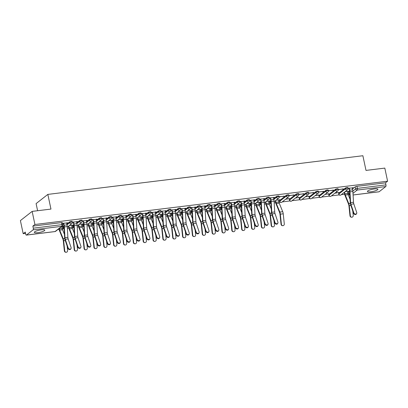<?xml version="1.0" encoding="UTF-8"?>
<svg xmlns="http://www.w3.org/2000/svg" width="408" height="408" viewBox="0 0 408 408"><rect width="100%" height="100%" fill="white"/><g stroke="black" fill="none" stroke-linecap="round" stroke-linejoin="round"><path stroke-width="0.61" d="M72.175 221.483A1.377 0.286 168 0 0 71.298 221.401A1.377 0.286 168 0 0 69.569 221.927L69.722 222.651A1.377 0.286 -12 0 1 71.456 222.125A1.377 0.286 -12 0 1 72.328 222.207L72.175 221.483M82.023 220.274A1.377 0.286 168 0 0 81.151 220.192A1.377 0.286 168 0 0 79.417 220.718L79.57 221.442A1.377 0.286 -12 0 1 81.304 220.917A1.377 0.286 -12 0 1 82.176 220.998L82.023 220.274M91.871 219.065A1.377 0.286 168 0 0 90.999 218.984A1.377 0.286 168 0 0 89.265 219.509L89.418 220.233A1.377 0.286 -12 0 1 91.152 219.708A1.377 0.286 -12 0 1 92.029 219.79L91.871 219.065M101.725 217.857A1.377 0.286 168 0 0 100.847 217.775A1.377 0.286 168 0 0 99.113 218.3L99.266 219.025A1.377 0.286 -12 0 1 101 218.499A1.377 0.286 -12 0 1 101.878 218.581L101.725 217.857M111.573 216.648A1.377 0.286 168 0 0 110.696 216.566A1.377 0.286 168 0 0 108.962 217.092L109.12 217.816A1.377 0.286 -12 0 1 110.849 217.291A1.377 0.286 -12 0 1 111.726 217.372L111.573 216.648M121.421 215.439A1.377 0.286 168 0 0 120.544 215.358A1.377 0.286 168 0 0 118.815 215.883L118.968 216.607A1.377 0.286 -12 0 1 120.697 216.082A1.377 0.286 -12 0 1 121.574 216.164L121.421 215.439M131.269 214.231A1.377 0.286 168 0 0 130.392 214.149A1.377 0.286 168 0 0 128.663 214.674L128.816 215.399A1.377 0.286 -12 0 1 130.55 214.873A1.377 0.286 -12 0 1 131.422 214.955L131.269 214.231M141.117 213.022A1.377 0.286 168 0 0 140.245 212.94A1.377 0.286 168 0 0 138.511 213.46L138.664 214.185A1.377 0.286 -12 0 1 140.398 213.665A1.377 0.286 -12 0 1 141.275 213.746L141.117 213.022M150.97 211.813A1.377 0.286 168 0 0 150.093 211.732A1.377 0.286 168 0 0 148.359 212.252L148.512 212.976A1.377 0.286 -12 0 1 150.246 212.456A1.377 0.286 -12 0 1 151.123 212.537L150.97 211.813M160.818 210.605A1.377 0.286 168 0 0 159.941 210.523A1.377 0.286 168 0 0 158.207 211.043L158.36 211.767A1.377 0.286 -12 0 1 160.094 211.247A1.377 0.286 -12 0 1 160.971 211.329L160.818 210.605M170.666 209.396A1.377 0.286 168 0 0 169.789 209.314A1.377 0.286 168 0 0 168.055 209.834L168.213 210.559A1.377 0.286 -12 0 1 169.942 210.038A1.377 0.286 -12 0 1 170.819 210.12L170.666 209.396M180.514 208.187A1.377 0.286 168 0 0 179.637 208.106A1.377 0.286 168 0 0 177.908 208.626L178.061 209.35A1.377 0.286 -12 0 1 179.79 208.83A1.377 0.286 -12 0 1 180.667 208.911L180.514 208.187M190.363 206.978A1.377 0.286 168 0 0 189.485 206.897A1.377 0.286 168 0 0 187.756 207.417L187.91 208.141A1.377 0.286 -12 0 1 189.644 207.621A1.377 0.286 -12 0 1 190.516 207.703L190.363 206.978M200.211 205.77A1.377 0.286 168 0 0 199.339 205.688A1.377 0.286 168 0 0 197.605 206.208L197.758 206.933A1.377 0.286 -12 0 1 199.492 206.412A1.377 0.286 -12 0 1 200.369 206.494L200.211 205.77M210.064 204.561A1.377 0.286 168 0 0 209.187 204.474A1.377 0.286 168 0 0 207.453 205L207.606 205.724A1.377 0.286 -12 0 1 209.34 205.199A1.377 0.286 -12 0 1 210.217 205.285L210.064 204.561M219.912 203.347A1.377 0.286 168 0 0 219.035 203.266A1.377 0.286 168 0 0 217.301 203.791L217.459 204.515A1.377 0.286 -12 0 1 219.188 203.99A1.377 0.286 -12 0 1 220.065 204.071L219.912 203.347M229.76 202.139A1.377 0.286 168 0 0 228.883 202.057A1.377 0.286 168 0 0 227.154 202.582L227.307 203.306A1.377 0.286 -12 0 1 229.036 202.781A1.377 0.286 -12 0 1 229.913 202.863L229.76 202.139M239.608 200.93A1.377 0.286 168 0 0 238.731 200.848A1.377 0.286 168 0 0 237.002 201.374L237.155 202.098A1.377 0.286 -12 0 1 238.889 201.572A1.377 0.286 -12 0 1 239.761 201.654L239.608 200.93M249.456 199.721A1.377 0.286 168 0 0 248.584 199.639A1.377 0.286 168 0 0 246.85 200.165L247.003 200.889A1.377 0.286 -12 0 1 248.737 200.364A1.377 0.286 -12 0 1 249.614 200.445L249.456 199.721M259.31 198.512A1.377 0.286 168 0 0 258.432 198.431A1.377 0.286 168 0 0 256.698 198.956L256.851 199.68A1.377 0.286 -12 0 1 258.585 199.155A1.377 0.286 -12 0 1 259.462 199.237L259.31 198.512M269.158 197.304A1.377 0.286 168 0 0 268.28 197.222A1.377 0.286 168 0 0 266.546 197.747L266.699 198.472A1.377 0.286 -12 0 1 268.433 197.946A1.377 0.286 -12 0 1 269.311 198.028L269.158 197.304M279.006 196.095A1.377 0.286 168 0 0 278.129 196.013A1.377 0.286 168 0 0 276.395 196.539L276.553 197.263A1.377 0.286 -12 0 1 278.281 196.738A1.377 0.286 -12 0 1 279.159 196.819L279.006 196.095M288.854 194.886A1.377 0.286 168 0 0 287.977 194.805A1.377 0.286 168 0 0 286.248 195.33L286.401 196.054A1.377 0.286 -12 0 1 288.13 195.529A1.377 0.286 -12 0 1 289.007 195.611L288.854 194.886M298.702 193.678A1.377 0.286 168 0 0 297.825 193.596A1.377 0.286 168 0 0 296.096 194.116L296.249 194.84A1.377 0.286 -12 0 1 297.983 194.32A1.377 0.286 -12 0 1 298.855 194.402L298.702 193.678M308.55 192.469A1.377 0.286 168 0 0 307.678 192.387A1.377 0.286 168 0 0 305.944 192.907L306.097 193.632A1.377 0.286 -12 0 1 307.831 193.111A1.377 0.286 -12 0 1 308.708 193.193L308.55 192.469M318.403 191.26A1.377 0.286 168 0 0 317.526 191.179A1.377 0.286 168 0 0 315.792 191.699L315.945 192.423A1.377 0.286 -12 0 1 317.679 191.903A1.377 0.286 -12 0 1 318.556 191.984L318.403 191.26M328.251 190.052A1.377 0.286 168 0 0 327.374 189.97A1.377 0.286 168 0 0 325.64 190.49L325.793 191.214A1.377 0.286 -12 0 1 327.527 190.694A1.377 0.286 -12 0 1 328.404 190.776L328.251 190.052M338.099 188.843A1.377 0.286 168 0 0 337.222 188.761A1.377 0.286 168 0 0 335.488 189.281L335.646 190.006A1.377 0.286 -12 0 1 337.375 189.485A1.377 0.286 -12 0 1 338.252 189.567L338.099 188.843M347.947 187.634A1.377 0.286 168 0 0 347.07 187.553A1.377 0.286 168 0 0 345.341 188.073L345.494 188.797A1.377 0.286 -12 0 1 347.228 188.277A1.377 0.286 -12 0 1 348.101 188.358L347.947 187.634M370.821 191.796A5.365 1.112 168 0 0 377.905 189.246A5.365 1.112 168 0 0 374.488 188.924A5.365 1.112 168 0 0 367.404 191.474A5.365 1.112 168 0 0 370.821 191.796M37.725 232.688A5.365 1.112 168 0 0 44.803 230.132A5.365 1.112 168 0 0 41.387 229.816A5.365 1.112 168 0 0 34.308 232.366A5.365 1.112 168 0 0 37.725 232.688M32.145 211.39L50.959 209.085L47.838 194.402L362.88 155.729L366.002 170.411L384.815 168.101L387.6 181.203L34.93 224.497L32.145 211.39L20.4 220.59L23.185 233.692L25.546 233.401M58.038 229.413L59.027 229.296M62.286 228.893L63.444 228.75M67.356 228.271L68.876 228.082M72.134 227.684L73.297 227.542M77.204 227.062L78.724 226.874M81.983 226.476L83.145 226.333M87.057 225.854L88.572 225.665M91.831 225.267L92.993 225.124M96.905 224.645L98.425 224.456M101.679 224.058L102.842 223.916M106.753 223.436L108.273 223.247M111.527 222.85L112.69 222.707M116.601 222.227L118.121 222.039M121.38 221.641L122.543 221.498M126.449 221.019L127.969 220.83M131.228 220.432L132.391 220.289M136.298 219.81L137.817 219.621M141.076 219.224L142.239 219.081M146.151 218.601L147.671 218.413M150.924 218.015L152.087 217.872M155.999 217.388L157.519 217.204M160.772 216.806L161.935 216.663M165.847 216.179L167.367 215.995M170.626 215.592L171.783 215.45M175.695 214.97L177.215 214.786M180.474 214.384L181.636 214.241M185.543 213.761L187.063 213.578M190.322 213.175L191.485 213.032M195.396 212.553L196.911 212.369M200.17 211.966L201.333 211.823M205.244 211.344L206.764 211.16M210.018 210.757L211.181 210.615M215.093 210.135L216.612 209.952M219.866 209.549L221.029 209.406M224.941 208.927L226.46 208.738M229.719 208.34L230.882 208.197M234.789 207.718L236.309 207.529M239.567 207.131L240.73 206.989M244.637 206.509L246.157 206.321M249.416 205.923L250.578 205.78M254.49 205.3L256.01 205.112M259.264 204.714L260.426 204.571M264.338 204.092L265.858 203.903M269.112 203.505L270.275 203.363M274.186 202.883L275.706 202.694M278.965 202.297L280.123 202.154M282.239 201.894L289.976 200.945M292.087 200.685L299.824 199.736M301.935 199.476L309.672 198.528M311.783 198.268L319.52 197.319M321.632 197.059L329.368 196.105M331.485 195.85L339.221 194.897M341.333 194.641L344.648 194.234M347.907 193.831L348.784 193.724M37.607 210.722L36.093 203.597L47.838 194.402M23.185 233.692L25.265 232.065L25.699 234.105A1.377 0.525 -97 0 0 26.336 235.105A1.377 0.525 -97 0 0 26.449 235.054L33.094 229.847A1.377 0.525 -97 0 0 33.283 228.164L61.883 224.655A1.377 0.286 -12 0 1 62.761 224.737L62.327 222.691A1.377 0.286 -12 0 0 61.45 222.61L61.883 224.655A1.377 0.525 -97 0 1 61.695 226.338L33.094 229.847M34.93 224.497L32.849 226.124L33.283 228.164M348.539 192.071L348.978 194.111A1.377 0.286 -12 0 0 348.891 194.244L348.457 192.204A1.377 0.286 -12 0 1 348.539 192.071L349.58 191.255M352.476 188.986L355.19 186.864L355.623 188.904A1.377 0.286 -12 0 1 357.357 188.384L385.953 184.87A1.377 0.525 83 0 1 385.764 186.558L379.119 191.765A1.377 0.525 83 0 1 379.007 191.811A1.377 0.525 83 0 1 378.884 191.791M385.953 184.87L385.519 182.83L387.6 181.203M334.83 193.229L338.62 192.53M338.671 192.755L339.022 192.479L335.182 192.948M338.273 189.7L343.322 188.848M343.368 189.077L338.232 189.475M324.982 194.438L328.772 193.739M328.822 193.963L325.334 194.162M328.425 190.908L333.469 190.057M333.52 190.286L328.384 190.684M315.134 195.646L318.923 194.947M318.974 195.172L315.486 195.371M318.577 192.117L323.62 191.265M323.671 191.495L318.536 191.893M305.281 196.855L309.075 196.156M309.121 196.381L305.633 196.579M308.728 193.326L313.772 192.474M313.823 192.704L308.688 193.101M295.433 198.064L299.227 197.365M299.273 197.589L295.785 197.788M298.88 194.534L303.924 193.683M303.97 193.912L298.84 194.31M285.585 199.272L289.379 198.574M289.425 198.798L285.937 198.997M289.032 195.748L294.076 194.891M294.122 195.121L288.986 195.519M278.496 200.139L279.526 199.782M279.577 200.012L279.929 199.731L276.089 200.206M279.179 196.957L284.228 196.105M284.274 196.33L279.138 196.727M268.648 201.353L269.678 200.991M269.729 201.221L270.081 200.94L266.24 201.414M273.472 197.656L274.375 197.314M274.426 197.538L269.29 197.936M258.8 202.562L259.83 202.2M259.876 202.429L260.233 202.154L256.392 202.623M263.624 198.864L264.527 198.523M264.578 198.747L259.442 199.145M248.951 203.77L249.982 203.408M250.028 203.638L250.379 203.363L246.539 203.832M253.776 200.073L254.679 199.731M254.725 199.956L249.594 200.354M239.103 204.979L240.134 204.617M240.179 204.847L240.531 204.571L236.691 205.04M243.928 201.282L244.831 200.94M244.876 201.164L239.746 201.562M229.255 206.188L230.285 205.826M230.331 206.055L230.683 205.78L226.843 206.249M234.075 202.49L234.983 202.149M235.028 202.373L229.893 202.771M219.402 207.397L220.432 207.035M220.483 207.264L220.835 206.989L216.995 207.458M224.227 203.699L225.129 203.357M225.18 203.582L220.045 203.98M209.554 208.605L210.584 208.243M210.635 208.473L210.987 208.197L207.147 208.666M214.379 204.908L215.281 204.566M215.332 204.791L210.196 205.188M199.706 209.814L200.736 209.457M200.782 209.681L201.134 209.406L197.299 209.875M204.53 206.117L205.433 205.775M205.484 206.004L200.348 206.397M189.858 211.023L190.888 210.666M190.934 210.89L191.286 210.615L187.445 211.084M194.682 207.33L195.585 206.984M195.631 207.213L190.5 207.611M180.01 212.231L181.04 211.874M181.086 212.099L181.438 211.823L177.597 212.293M184.834 208.539L185.737 208.192M185.783 208.422L180.647 208.82M170.156 213.44L171.187 213.083M171.238 213.308L167.749 213.506M174.981 209.748L175.889 209.401M175.935 209.63L170.799 210.028M160.308 214.649L161.339 214.292M161.389 214.516L157.901 214.715M165.133 210.956L166.036 210.61M166.087 210.839L160.951 211.237M150.46 215.858L151.49 215.501M151.541 215.725L148.053 215.924M155.285 212.165L156.188 211.818M156.239 212.048L151.103 212.446M140.612 217.066L141.642 216.709M141.688 216.934L138.2 217.132M145.437 213.374L146.339 213.027M146.385 213.256L141.255 213.654M130.764 218.275L131.794 217.918M131.84 218.142L128.352 218.341M135.589 214.583L136.491 214.236M136.537 214.465L131.407 214.863M120.916 219.484L121.946 219.127M121.992 219.356L122.344 219.076L118.504 219.55M125.735 215.791L126.643 215.45M126.689 215.674L121.553 216.072M111.063 220.697L112.093 220.335M112.144 220.565L112.496 220.284L108.656 220.759M115.887 217L116.79 216.658M116.841 216.883L111.705 217.28M101.215 221.906L102.245 221.544M102.296 221.774L102.648 221.498L98.807 221.967M106.039 218.209L106.942 217.867M106.993 218.091L101.857 218.489M91.367 223.115L92.397 222.753M92.443 222.982L92.8 222.707L88.959 223.176M96.191 219.417L97.094 219.076M97.145 219.3L92.009 219.698M81.518 224.324L82.549 223.961M82.594 224.191L82.946 223.916L79.106 224.385M86.343 220.626L87.246 220.284M87.292 220.509L82.161 220.906M71.67 225.532L72.701 225.17M72.746 225.4L73.098 225.124L69.258 225.593M76.495 221.835L77.398 221.493M77.444 221.717L72.308 222.115M61.817 226.741L62.847 226.379M62.898 226.608L63.25 226.333L61.736 226.516M66.642 223.043L67.549 222.702M67.595 222.926L62.46 223.324M62.919 227.134L63.072 227.858A1.377 0.286 -12 0 0 62.99 227.985L62.837 227.261A1.377 0.286 168 0 1 62.919 227.134L63.959 226.318M66.856 224.048L69.569 221.927M72.767 225.925L72.925 226.649A1.377 0.286 -12 0 0 72.838 226.777L72.685 226.052A1.377 0.286 168 0 1 72.767 225.925L73.807 225.109M76.704 222.839L79.417 220.718M82.62 224.716L82.773 225.44A1.377 0.286 -12 0 0 82.686 225.568L82.533 224.844A1.377 0.286 168 0 1 82.62 224.716L83.66 223.9M86.557 221.631L89.265 219.509M92.468 223.507L92.621 224.232A1.377 0.286 -12 0 0 92.539 224.359L92.381 223.635A1.377 0.286 168 0 1 92.468 223.507L93.508 222.691M96.405 220.422L99.113 218.3M102.316 222.299L102.469 223.023A1.377 0.286 -12 0 0 102.388 223.151L102.235 222.426A1.377 0.286 168 0 1 102.316 222.299L103.357 221.483M106.253 219.213L108.962 217.092M112.164 221.085L112.317 221.809A1.377 0.286 -12 0 0 112.236 221.942L112.083 221.218A1.377 0.286 168 0 1 112.164 221.085L113.205 220.274M116.102 218.005L118.815 215.883M122.012 219.876L122.165 220.601A1.377 0.286 -12 0 0 122.084 220.733L121.931 220.009A1.377 0.286 168 0 1 122.012 219.876L123.053 219.065M125.95 216.796L128.663 214.674M131.861 218.668L132.019 219.392A1.377 0.286 -12 0 0 131.932 219.524L131.779 218.8A1.377 0.286 168 0 1 131.861 218.668L132.901 217.857M135.798 215.587L138.511 213.46M141.714 217.459L141.867 218.183A1.377 0.286 -12 0 0 141.785 218.316L141.627 217.591A1.377 0.286 168 0 1 141.714 217.459L142.754 216.648M145.651 214.379L148.359 212.252M151.562 216.25L151.715 216.974A1.377 0.286 -12 0 0 151.633 217.107L151.48 216.383A1.377 0.286 168 0 1 151.562 216.25L152.602 215.434M155.499 213.17L158.207 211.043M161.41 215.041L161.563 215.766A1.377 0.286 -12 0 0 161.481 215.898L161.328 215.174A1.377 0.286 168 0 1 161.41 215.041L162.45 214.226M165.347 211.961L168.055 209.834M171.258 213.833L171.411 214.557A1.377 0.286 -12 0 0 171.329 214.69L171.176 213.965A1.377 0.286 168 0 1 171.258 213.833L172.298 213.017M175.195 210.747L177.908 208.626M181.106 212.624L181.264 213.348A1.377 0.286 -12 0 0 181.178 213.481L181.024 212.757A1.377 0.286 168 0 1 181.106 212.624L182.147 211.808M185.043 209.539L187.756 207.417M190.959 211.415L191.112 212.14A1.377 0.286 -12 0 0 191.026 212.272L190.873 211.548A1.377 0.286 168 0 1 190.959 211.415L192 210.599M194.897 208.33L197.605 206.208M200.807 210.207L200.96 210.931A1.377 0.286 -12 0 0 200.879 211.064L200.721 210.339A1.377 0.286 168 0 1 200.807 210.207L201.848 209.391M204.745 207.121L207.453 205M210.656 208.998L210.809 209.722A1.377 0.286 -12 0 0 210.727 209.855L210.574 209.131A1.377 0.286 168 0 1 210.656 208.998L211.696 208.182M214.593 205.912L217.301 203.791M220.504 207.789L220.657 208.514A1.377 0.286 -12 0 0 220.575 208.641L220.422 207.917A1.377 0.286 168 0 1 220.504 207.789L221.544 206.973M224.441 204.704L227.154 202.582M230.352 206.581L230.505 207.305A1.377 0.286 -12 0 0 230.423 207.432L230.27 206.708A1.377 0.286 168 0 1 230.352 206.581L231.392 205.765M234.289 203.495L237.002 201.374M240.2 205.372L240.358 206.096A1.377 0.286 -12 0 0 240.271 206.224L240.118 205.499A1.377 0.286 168 0 1 240.2 205.372L241.24 204.556M244.137 202.286L246.85 200.165M250.053 204.163L250.206 204.887A1.377 0.286 -12 0 0 250.124 205.015L249.966 204.291A1.377 0.286 168 0 1 250.053 204.163L251.093 203.347M253.99 201.078L256.698 198.956M259.901 202.954L260.054 203.679A1.377 0.286 -12 0 0 259.973 203.806L259.82 203.082A1.377 0.286 168 0 1 259.901 202.954L260.942 202.139M263.838 199.869L266.546 197.747M269.749 201.741L269.902 202.465A1.377 0.286 -12 0 0 269.821 202.597L269.668 201.873A1.377 0.286 168 0 1 269.749 201.741L270.79 200.93M273.686 198.66L276.395 196.539M279.597 200.532L279.75 201.256A1.377 0.286 -12 0 0 279.669 201.389L279.516 200.665A1.377 0.286 168 0 1 279.597 200.532L286.248 195.33M289.445 199.323L289.603 200.048A1.377 0.286 -12 0 0 289.517 200.18L289.364 199.456A1.377 0.286 168 0 1 289.445 199.323L296.096 194.116M299.299 198.115L299.452 198.839A1.377 0.286 -12 0 0 299.365 198.971L299.212 198.247A1.377 0.286 168 0 1 299.299 198.115L305.944 192.907M309.147 196.906L309.3 197.63A1.377 0.286 -12 0 0 309.218 197.763L309.06 197.039A1.377 0.286 168 0 1 309.147 196.906L315.792 191.699M318.995 195.697L319.148 196.421A1.377 0.286 -12 0 0 319.066 196.554L318.913 195.83A1.377 0.286 168 0 1 318.995 195.697L325.64 190.49M328.843 194.489L328.996 195.213A1.377 0.286 -12 0 0 328.914 195.345L328.761 194.621A1.377 0.286 168 0 1 328.843 194.489L335.488 189.281M338.691 193.28L338.844 194.004A1.377 0.286 -12 0 0 338.762 194.137L338.609 193.412A1.377 0.286 168 0 1 338.691 193.28L345.341 188.073M347.443 191.678L348.473 191.321M348.519 191.546L348.871 191.27L345.03 191.74M352.267 187.986L353.17 187.639M353.216 187.869L348.085 188.266M348.126 188.491L349.013 188.384M32.849 226.124L61.45 222.61M385.519 182.83L356.923 186.344A1.377 0.286 168 0 0 355.19 186.864M269.331 198.166L270.224 198.053M259.483 199.374L260.37 199.262M249.635 200.583L250.522 200.471M239.787 201.792L240.674 201.679M229.934 203L230.826 202.893M220.085 204.209L220.978 204.102M210.237 205.418L211.13 205.311M200.389 206.626L201.277 206.519M190.541 207.835L191.429 207.728M180.693 209.044L181.58 208.937M170.84 210.253L171.732 210.145M160.992 211.461L161.884 211.354M151.144 212.67L152.031 212.563M141.296 213.879L142.183 213.772M131.447 215.093L132.335 214.98M121.594 216.301L122.487 216.189M111.746 217.51L112.639 217.398M101.898 218.719L102.791 218.606M92.05 219.927L92.937 219.815M82.202 221.136L83.089 221.024M72.354 222.345L73.241 222.238M62.511 223.553L63.393 223.446M353.823 212.889A1.581 1.285 28.1 0 0 355.195 214.037A1.581 1.285 28.1 0 0 356.668 213.46A1.581 1.285 28.1 0 0 356.725 212.532L353.802 203.878L350.9 204.235L353.823 212.889L353.578 213.348A1.581 1.285 -151.9 0 0 354.945 214.496A1.581 1.285 -151.9 0 0 356.424 213.919L356.668 213.46M348.968 188.154L349.442 190.409A3.442 1.311 83 0 1 349.62 191.74L350.248 202.516A3.442 1.311 -97 0 0 350.656 204.694L353.578 213.348M349.314 188.114L349.748 190.169A4.335 1.652 83 0 1 349.972 191.847L350.6 202.623A2.545 0.969 -97 0 0 350.9 204.235M352.216 187.756L352.655 189.812A4.335 1.652 83 0 1 352.879 191.49L353.501 202.266A2.545 0.969 -97 0 0 353.802 203.878M351.793 217.209L351.451 217.209A1.581 1.464 -90.3 0 1 349.993 215.806L350.334 215.806A1.581 1.464 89.7 0 0 351.793 217.209A1.581 1.464 89.7 0 0 353.236 215.45L352.762 210.941M344.556 192.117L344.923 193.866A3.442 1.311 -97 0 0 345.285 195.055L348.764 203.592A3.442 1.311 83 0 1 349.268 205.698L350.334 215.806M347.392 191.454L347.83 193.509A3.442 1.311 -97 0 0 348.187 194.698L350.059 199.288M344.25 192.357L344.622 194.106A4.335 1.652 -97 0 0 345.071 195.605L348.554 204.143A2.545 0.969 83 0 1 348.927 205.698L349.993 215.806M275.028 222.564A1.581 1.285 28.1 0 0 276.4 223.706A1.581 1.285 28.1 0 0 277.879 223.13A1.581 1.285 28.1 0 0 277.935 222.207L275.012 213.552L272.105 213.909L275.028 222.564L274.783 223.023A1.581 1.285 -151.9 0 0 276.155 224.165A1.581 1.285 -151.9 0 0 277.634 223.589L277.879 223.13M270.173 197.829L270.652 200.083A3.442 1.311 83 0 1 270.83 201.414L271.453 212.191A3.442 1.311 -97 0 0 271.861 214.368L274.783 223.023M270.519 197.783L270.958 199.844A4.335 1.652 83 0 1 271.182 201.521L271.805 212.298A2.545 0.969 -97 0 0 272.105 213.909M273.426 197.431L273.86 199.486A4.335 1.652 83 0 1 274.084 201.164L274.712 211.941A2.545 0.969 -97 0 0 275.012 213.552M265.18 223.773A1.581 1.285 28.1 0 0 266.551 224.915A1.581 1.285 28.1 0 0 268.03 224.339A1.581 1.285 28.1 0 0 268.087 223.416L265.164 214.761L262.257 215.118L265.18 223.773L264.935 224.232A1.581 1.285 -151.9 0 0 266.307 225.374A1.581 1.285 -151.9 0 0 267.781 224.798L268.03 224.339M260.324 199.038L260.804 201.292A3.442 1.311 83 0 1 260.982 202.623L261.605 213.399A3.442 1.311 -97 0 0 262.012 215.577L264.935 224.232M260.671 198.997L261.11 201.052A4.335 1.652 83 0 1 261.334 202.73L261.956 213.506A2.545 0.969 -97 0 0 262.257 215.118M263.578 198.64L264.012 200.695A4.335 1.652 83 0 1 264.236 202.373L264.858 213.149A2.545 0.969 -97 0 0 265.164 214.761M255.332 224.981A1.581 1.285 28.1 0 0 256.703 226.124A1.581 1.285 28.1 0 0 258.177 225.548A1.581 1.285 28.1 0 0 258.233 224.624L255.316 215.97L252.409 216.327L255.332 224.981L255.087 225.44A1.581 1.285 -151.9 0 0 256.459 226.583A1.581 1.285 -151.9 0 0 257.933 226.006L258.177 225.548M250.476 200.246L250.956 202.501A3.442 1.311 83 0 1 251.134 203.832L251.756 214.608A3.442 1.311 -97 0 0 252.164 216.786L255.087 225.44M250.823 200.206L251.262 202.261A4.335 1.652 83 0 1 251.486 203.939L252.108 214.715A2.545 0.969 -97 0 0 252.409 216.327M253.725 199.849L254.164 201.904A4.335 1.652 83 0 1 254.388 203.582L255.01 214.358A2.545 0.969 -97 0 0 255.316 215.97M245.483 226.19A1.581 1.285 28.1 0 0 246.855 227.333A1.581 1.285 28.1 0 0 248.329 226.756A1.581 1.285 28.1 0 0 248.385 225.833L245.463 217.178L242.561 217.535L245.483 226.19L245.239 226.649A1.581 1.285 -151.9 0 0 246.605 227.797A1.581 1.285 -151.9 0 0 248.084 227.215L248.329 226.756M240.628 201.455L241.108 203.709A3.442 1.311 83 0 1 241.286 205.04L241.908 215.817A3.442 1.311 -97 0 0 242.316 217.994L245.239 226.649M240.975 201.414L241.409 203.47A4.335 1.652 83 0 1 241.633 205.148L242.26 215.924A2.545 0.969 -97 0 0 242.561 217.535M243.877 201.057L244.316 203.113A4.335 1.652 83 0 1 244.54 204.791L245.162 215.567A2.545 0.969 -97 0 0 245.463 217.178M235.635 227.399A1.581 1.285 28.1 0 0 237.002 228.546A1.581 1.285 28.1 0 0 238.481 227.965A1.581 1.285 28.1 0 0 238.537 227.042L235.615 218.387L232.713 218.744L235.635 227.399L235.385 227.858A1.581 1.285 -151.9 0 0 236.757 229.005A1.581 1.285 -151.9 0 0 238.236 228.424L238.481 227.965M230.775 202.664L231.254 204.918A3.442 1.311 83 0 1 231.433 206.249L232.06 217.025A3.442 1.311 -97 0 0 232.468 219.203L235.385 227.858M231.127 202.623L231.56 204.678A4.335 1.652 83 0 1 231.785 206.356L232.407 217.132A2.545 0.969 -97 0 0 232.713 218.744M234.029 202.266L234.467 204.321A4.335 1.652 83 0 1 234.692 205.999L235.314 216.776A2.545 0.969 -97 0 0 235.615 218.387M225.782 228.608A1.581 1.285 28.1 0 0 227.154 229.755A1.581 1.285 28.1 0 0 228.633 229.174A1.581 1.285 28.1 0 0 228.689 228.251L225.767 219.596L222.865 219.953L225.782 228.608L225.537 229.066A1.581 1.285 -151.9 0 0 226.909 230.214A1.581 1.285 -151.9 0 0 228.388 229.633L228.633 229.174M220.927 203.873L221.406 206.127A3.442 1.311 83 0 1 221.585 207.458L222.207 218.234A3.442 1.311 -97 0 0 222.615 220.412L225.537 229.066M221.274 203.832L221.712 205.887A4.335 1.652 83 0 1 221.937 207.565L222.559 218.341A2.545 0.969 -97 0 0 222.865 219.953M224.181 203.475L224.614 205.53A4.335 1.652 83 0 1 224.844 207.208L225.466 217.984A2.545 0.969 -97 0 0 225.767 219.596M215.934 229.816A1.581 1.285 28.1 0 0 217.306 230.964A1.581 1.285 28.1 0 0 218.785 230.382A1.581 1.285 28.1 0 0 218.841 229.459L215.919 220.804L213.012 221.161L215.934 229.816L215.689 230.275A1.581 1.285 -151.9 0 0 217.061 231.423A1.581 1.285 -151.9 0 0 218.535 230.846L218.785 230.382M211.079 205.081L211.558 207.335A3.442 1.311 83 0 1 211.737 208.666L212.359 219.443A3.442 1.311 -97 0 0 212.767 221.621L215.689 230.275M211.426 205.04L211.864 207.096A4.335 1.652 83 0 1 212.089 208.774L212.711 219.55A2.545 0.969 -97 0 0 213.012 221.161M214.333 204.683L214.766 206.739A4.335 1.652 83 0 1 214.99 208.417L215.618 219.193A2.545 0.969 -97 0 0 215.919 220.804M206.086 231.025A1.581 1.285 28.1 0 0 207.458 232.172A1.581 1.285 28.1 0 0 208.932 231.596A1.581 1.285 28.1 0 0 208.993 230.668L206.071 222.013L203.164 222.37L206.086 231.025L205.841 231.484A1.581 1.285 -151.9 0 0 207.213 232.631A1.581 1.285 -151.9 0 0 208.687 232.055L208.932 231.596M201.231 206.29L201.71 208.544A3.442 1.311 83 0 1 201.889 209.875L202.511 220.651A3.442 1.311 -97 0 0 202.919 222.829L205.841 231.484M201.578 206.249L202.016 208.304A4.335 1.652 83 0 1 202.24 209.982L202.863 220.759A2.545 0.969 -97 0 0 203.164 222.37M204.479 205.892L204.918 207.947A4.335 1.652 83 0 1 205.142 209.625L205.765 220.402A2.545 0.969 -97 0 0 206.071 222.013M196.238 232.234A1.581 1.285 28.1 0 0 197.61 233.381A1.581 1.285 28.1 0 0 199.084 232.805A1.581 1.285 28.1 0 0 199.14 231.877L196.217 223.222L193.316 223.579L196.238 232.234L195.993 232.693A1.581 1.285 -151.9 0 0 197.365 233.84A1.581 1.285 -151.9 0 0 198.839 233.264L199.084 232.805M191.383 207.499L191.862 209.753A3.442 1.311 83 0 1 192.041 211.084L192.663 221.86A3.442 1.311 -97 0 0 193.071 224.038L195.993 232.693M191.729 207.458L192.163 209.513A4.335 1.652 83 0 1 192.392 211.191L193.015 221.967A2.545 0.969 -97 0 0 193.316 223.579M194.631 207.101L195.07 209.156A4.335 1.652 83 0 1 195.294 210.834L195.916 221.61A2.545 0.969 -97 0 0 196.217 223.222M186.39 233.442A1.581 1.285 28.1 0 0 187.762 234.59A1.581 1.285 28.1 0 0 189.236 234.014A1.581 1.285 28.1 0 0 189.292 233.085L186.369 224.436L183.467 224.788L186.39 233.442L186.145 233.901A1.581 1.285 -151.9 0 0 187.512 235.049A1.581 1.285 -151.9 0 0 188.991 234.472L189.236 234.014M181.535 208.707L182.009 210.962A3.442 1.311 83 0 1 182.187 212.293L182.815 223.069A3.442 1.311 -97 0 0 183.223 225.247L186.145 233.901M181.881 208.666L182.315 210.722A4.335 1.652 83 0 1 182.539 212.4L183.166 223.176A2.545 0.969 -97 0 0 183.467 224.788M184.783 208.309L185.222 210.365A4.335 1.652 83 0 1 185.446 212.043L186.068 222.819A2.545 0.969 -97 0 0 186.369 224.436M176.542 234.651A1.581 1.285 28.1 0 0 177.908 235.799A1.581 1.285 28.1 0 0 179.387 235.222A1.581 1.285 28.1 0 0 179.444 234.294L176.521 225.644L173.619 225.996L176.542 234.651L176.292 235.11A1.581 1.285 -151.9 0 0 177.664 236.257A1.581 1.285 -151.9 0 0 179.143 235.681L179.387 235.222M171.681 209.916L172.161 212.17A3.442 1.311 83 0 1 172.339 213.501L172.961 224.278A3.442 1.311 -97 0 0 173.369 226.46L176.292 235.11M172.028 209.875L172.467 211.931A4.335 1.652 83 0 1 172.691 213.608L173.313 224.385A2.545 0.969 -97 0 0 173.619 225.996M174.935 209.518L175.374 211.574A4.335 1.652 83 0 1 175.598 213.251L176.22 224.033A2.545 0.969 -97 0 0 176.521 225.644M166.688 235.86A1.581 1.285 28.1 0 0 168.06 237.007A1.581 1.285 28.1 0 0 169.539 236.431A1.581 1.285 28.1 0 0 169.595 235.503L166.673 226.853L163.766 227.21L166.688 235.86L166.444 236.319A1.581 1.285 -151.9 0 0 167.816 237.466A1.581 1.285 -151.9 0 0 169.294 236.89L169.539 236.431M161.833 211.125L162.313 213.379A3.442 1.311 83 0 1 162.491 214.71L163.113 225.486A3.442 1.311 -97 0 0 163.521 227.669L166.444 236.319M162.18 211.084L162.619 213.139A4.335 1.652 83 0 1 162.843 214.817L163.465 225.593A2.545 0.969 -97 0 0 163.766 227.21M165.087 210.727L165.52 212.782A4.335 1.652 83 0 1 165.75 214.46L166.372 225.242A2.545 0.969 -97 0 0 166.673 226.853M156.84 237.068A1.581 1.285 28.1 0 0 158.212 238.216A1.581 1.285 28.1 0 0 159.691 237.64A1.581 1.285 28.1 0 0 159.747 236.716L156.825 228.062L153.918 228.419L156.84 237.068L156.596 237.527A1.581 1.285 -151.9 0 0 157.967 238.675A1.581 1.285 -151.9 0 0 159.441 238.099L159.691 237.64M151.985 212.339L152.464 214.588A3.442 1.311 83 0 1 152.643 215.919L153.265 226.7A3.442 1.311 -97 0 0 153.673 228.878L156.596 237.527M152.332 212.293L152.77 214.348A4.335 1.652 83 0 1 152.995 216.026L153.617 226.807A2.545 0.969 -97 0 0 153.918 228.419M155.239 211.936L155.672 213.991A4.335 1.652 83 0 1 155.897 215.674L156.519 226.45A2.545 0.969 -97 0 0 156.825 228.062M146.992 238.282A1.581 1.285 28.1 0 0 148.364 239.425A1.581 1.285 28.1 0 0 149.838 238.848A1.581 1.285 28.1 0 0 149.894 237.925L146.977 229.27L144.07 229.627L146.992 238.282L146.747 238.741A1.581 1.285 -151.9 0 0 148.119 239.884A1.581 1.285 -151.9 0 0 149.593 239.307L149.838 238.848M142.137 213.547L142.616 215.796A3.442 1.311 83 0 1 142.795 217.127L143.417 227.909A3.442 1.311 -97 0 0 143.825 230.087L146.747 238.741M142.484 213.501L142.922 215.557A4.335 1.652 83 0 1 143.147 217.24L143.769 228.016A2.545 0.969 -97 0 0 144.07 229.627M145.386 213.144L145.824 215.205A4.335 1.652 83 0 1 146.049 216.883L146.671 227.659A2.545 0.969 -97 0 0 146.977 229.27M282.851 225.675L282.509 225.675A1.581 1.464 -90.3 0 1 281.046 224.273L281.392 224.267A1.581 1.464 89.7 0 0 282.851 225.675A1.581 1.464 89.7 0 0 284.294 223.91L283.228 213.802A3.442 1.311 83 0 0 282.729 211.701L279.245 203.164A3.442 1.311 -97 0 1 278.888 201.97L278.45 199.915M275.609 200.578L275.981 202.327A3.442 1.311 -97 0 0 276.338 203.521L279.822 212.058A3.442 1.311 83 0 1 280.327 214.159L281.392 224.267M275.303 200.818L275.675 202.567A4.335 1.652 -97 0 0 276.129 204.066L279.613 212.604A2.545 0.969 83 0 1 279.98 214.164L281.046 224.273M273.003 226.884L272.661 226.884A1.581 1.464 -90.3 0 1 271.198 225.481L271.539 225.476A1.581 1.464 89.7 0 0 273.003 226.884A1.581 1.464 89.7 0 0 274.446 225.119L273.972 220.611M265.761 201.787L266.133 203.536A3.442 1.311 -97 0 0 266.49 204.729L269.974 213.267A3.442 1.311 83 0 1 270.473 215.368L271.539 225.476M268.602 201.124L269.035 203.179A3.442 1.311 -97 0 0 269.397 204.372L271.269 208.957M265.455 202.026L265.827 203.776A4.335 1.652 -97 0 0 266.281 205.275L269.759 213.812A2.545 0.969 83 0 1 270.132 215.373L271.198 225.481M263.155 228.092L262.808 228.092A1.581 1.464 -90.3 0 1 261.35 226.69L261.691 226.685A1.581 1.464 89.7 0 0 263.155 228.092A1.581 1.464 89.7 0 0 264.598 226.328L264.124 221.819M255.913 202.995L256.285 204.745A3.442 1.311 -97 0 0 256.642 205.938L260.125 214.475A3.442 1.311 83 0 1 260.625 216.577L261.691 226.685M258.754 202.332L259.187 204.388A3.442 1.311 -97 0 0 259.544 205.581L261.416 210.171M255.607 203.235L255.979 204.984A4.335 1.652 -97 0 0 256.428 206.484L259.911 215.021A2.545 0.969 83 0 1 260.284 216.582L261.35 226.69M253.302 229.301L252.96 229.301A1.581 1.464 -90.3 0 1 251.501 227.899L251.843 227.894A1.581 1.464 89.7 0 0 253.302 229.301A1.581 1.464 89.7 0 0 254.75 227.542L254.271 223.028M246.065 204.204L246.437 205.953A3.442 1.311 -97 0 0 246.794 207.147L250.277 215.684A3.442 1.311 83 0 1 250.777 217.79L251.843 227.894M248.9 203.541L249.339 205.596A3.442 1.311 -97 0 0 249.696 206.79L251.568 211.38M245.759 204.444L246.131 206.193A4.335 1.652 -97 0 0 246.58 207.697L250.063 216.235A2.545 0.969 83 0 1 250.436 217.79L251.501 227.899M243.454 230.51L243.112 230.51A1.581 1.464 -90.3 0 1 241.653 229.107L241.995 229.102A1.581 1.464 89.7 0 0 243.454 230.51A1.581 1.464 89.7 0 0 244.897 228.75L244.423 224.242M236.217 205.413L236.589 207.162A3.442 1.311 -97 0 0 236.946 208.355L240.424 216.893A3.442 1.311 83 0 1 240.929 218.999L241.995 229.102M239.052 204.75L239.491 206.805A3.442 1.311 -97 0 0 239.848 207.998L241.72 212.588M235.911 205.652L236.283 207.402A4.335 1.652 -97 0 0 236.732 208.906L240.215 217.444A2.545 0.969 83 0 1 240.587 218.999L241.653 229.107M233.606 231.719L233.264 231.719A1.581 1.464 -90.3 0 1 231.805 230.316L232.147 230.316A1.581 1.464 89.7 0 0 233.606 231.719A1.581 1.464 89.7 0 0 235.049 229.959L234.575 225.451M226.364 206.621L226.736 208.371A3.442 1.311 -97 0 0 227.093 209.564L230.576 218.101A3.442 1.311 83 0 1 231.081 220.208L232.147 230.316M229.204 205.958L229.643 208.014A3.442 1.311 -97 0 0 230 209.207L231.871 213.797M226.063 206.861L226.43 208.61A4.335 1.652 -97 0 0 226.884 210.115L230.367 218.652A2.545 0.969 83 0 1 230.739 220.208L231.805 230.316M223.757 232.927L223.416 232.927A1.581 1.464 -90.3 0 1 221.952 231.525L222.299 231.525A1.581 1.464 89.7 0 0 223.757 232.927A1.581 1.464 89.7 0 0 225.201 231.168L224.726 226.659M216.515 207.835L216.888 209.579A3.442 1.311 -97 0 0 217.245 210.773L220.728 219.31A3.442 1.311 83 0 1 221.233 221.416L222.299 231.525M219.356 207.167L219.795 209.227A3.442 1.311 -97 0 0 220.152 210.416L222.023 215.006M216.209 208.07L216.582 209.819A4.335 1.652 -97 0 0 217.036 211.324L220.514 219.861A2.545 0.969 83 0 1 220.886 221.416L221.952 231.525M213.909 234.136L213.562 234.136A1.581 1.464 -90.3 0 1 212.104 232.733L212.446 232.733A1.581 1.464 89.7 0 0 213.909 234.136A1.581 1.464 89.7 0 0 215.353 232.376L214.878 227.868M206.667 209.044L207.04 210.793A3.442 1.311 -97 0 0 207.397 211.981L210.88 220.519A3.442 1.311 83 0 1 211.38 222.625L212.446 232.733M209.508 208.376L209.941 210.436A3.442 1.311 -97 0 0 210.304 211.625L212.175 216.214M206.361 209.279L206.734 211.028A4.335 1.652 -97 0 0 207.188 212.532L210.666 221.07A2.545 0.969 83 0 1 211.038 222.625L212.104 232.733M204.061 235.345L203.714 235.345A1.581 1.464 -90.3 0 1 202.256 233.942L202.597 233.942A1.581 1.464 89.7 0 0 204.061 235.345A1.581 1.464 89.7 0 0 205.505 233.585L205.025 229.077M196.819 210.253L197.191 212.002A3.442 1.311 -97 0 0 197.549 213.19L201.032 221.728A3.442 1.311 83 0 1 201.532 223.834L202.597 233.942M199.66 209.584L200.093 211.645A3.442 1.311 -97 0 0 200.45 212.833L202.322 217.423M196.513 210.492L196.886 212.236A4.335 1.652 -97 0 0 197.334 213.741L200.818 222.278A2.545 0.969 83 0 1 201.19 223.834L202.256 233.942M194.208 236.553L193.866 236.553A1.581 1.464 -90.3 0 1 192.408 235.151L192.749 235.151A1.581 1.464 89.7 0 0 194.208 236.553A1.581 1.464 89.7 0 0 195.651 234.794L195.177 230.285M186.971 211.461L187.343 213.211A3.442 1.311 -97 0 0 187.7 214.399L191.184 222.936A3.442 1.311 83 0 1 191.684 225.043L192.749 235.151M189.807 210.798L190.245 212.854A3.442 1.311 -97 0 0 190.602 214.042L192.474 218.632M186.665 211.701L187.037 213.45A4.335 1.652 -97 0 0 187.486 214.95L190.97 223.487A2.545 0.969 83 0 1 191.342 225.043L192.408 235.151M184.36 237.762L184.018 237.767A1.581 1.464 -90.3 0 1 182.56 236.359L182.901 236.359A1.581 1.464 89.7 0 0 184.36 237.762A1.581 1.464 89.7 0 0 185.803 236.002L185.329 231.494M177.123 212.67L177.49 214.419A3.442 1.311 -97 0 0 177.852 215.608L181.331 224.145A3.442 1.311 83 0 1 181.835 226.251L182.901 236.359M179.959 212.007L180.397 214.062A3.442 1.311 -97 0 0 180.754 215.251L182.626 219.841M176.817 212.91L177.189 214.659A4.335 1.652 -97 0 0 177.638 216.158L181.121 224.696A2.545 0.969 83 0 1 181.494 226.251L182.56 236.359M174.512 238.971L174.17 238.976A1.581 1.464 -90.3 0 1 172.706 237.568L173.053 237.568A1.581 1.464 89.7 0 0 174.512 238.971A1.581 1.464 89.7 0 0 175.955 237.211L175.481 232.703M167.27 213.879L167.642 215.628A3.442 1.311 -97 0 0 167.999 216.816L171.482 225.354A3.442 1.311 83 0 1 171.987 227.46L173.053 237.568M170.111 213.216L170.549 215.271A3.442 1.311 -97 0 0 170.906 216.459L172.778 221.049M166.964 214.118L167.336 215.868A4.335 1.652 -97 0 0 167.79 217.367L171.273 225.904A2.545 0.969 83 0 1 171.641 227.46L172.706 237.568M164.664 240.179L164.322 240.184A1.581 1.464 -90.3 0 1 162.858 238.777L163.205 238.777A1.581 1.464 89.7 0 0 164.664 240.179A1.581 1.464 89.7 0 0 166.107 238.42L165.633 233.911M157.422 215.087L157.794 216.837A3.442 1.311 -97 0 0 158.151 218.025L161.634 226.562A3.442 1.311 83 0 1 162.134 228.669L163.205 238.777M160.262 214.424L160.701 216.48A3.442 1.311 -97 0 0 161.058 217.673L162.93 222.258M157.116 215.327L157.488 217.076A4.335 1.652 -97 0 0 157.942 218.576L161.42 227.113A2.545 0.969 83 0 1 161.792 228.669L162.858 238.777M154.816 241.388L154.469 241.393A1.581 1.464 -90.3 0 1 153.01 239.986L153.352 239.986A1.581 1.464 89.7 0 0 154.816 241.388A1.581 1.464 89.7 0 0 156.259 239.629L155.785 235.12M147.574 216.296L147.946 218.045A3.442 1.311 -97 0 0 148.303 219.239L151.786 227.771A3.442 1.311 83 0 1 152.286 229.877L153.352 239.986M150.414 215.633L150.848 217.688A3.442 1.311 -97 0 0 151.21 218.882L153.076 223.467M147.268 216.536L147.64 218.285A4.335 1.652 -97 0 0 148.089 219.785L151.572 228.322A2.545 0.969 83 0 1 151.944 229.882L153.01 239.986M144.962 242.597L144.621 242.602A1.581 1.464 -90.3 0 1 143.162 241.194L143.504 241.194A1.581 1.464 89.7 0 0 144.962 242.597A1.581 1.464 89.7 0 0 146.411 240.837L145.931 236.329M137.726 217.505L138.098 219.254A3.442 1.311 -97 0 0 138.455 220.447L141.938 228.985A3.442 1.311 83 0 1 142.438 231.086L143.504 241.194M140.561 216.842L141 218.897A3.442 1.311 -97 0 0 141.357 220.091L143.228 224.675M137.419 217.744L137.792 219.494A4.335 1.652 -97 0 0 138.241 220.993L141.724 229.531A2.545 0.969 83 0 1 142.096 231.091L143.162 241.194M137.144 239.491A1.581 1.285 28.1 0 0 138.516 240.633A1.581 1.285 28.1 0 0 139.99 240.057A1.581 1.285 28.1 0 0 140.046 239.134L137.124 230.479L134.222 230.836L137.144 239.491L136.899 239.95A1.581 1.285 -151.9 0 0 138.266 241.092A1.581 1.285 -151.9 0 0 139.745 240.516L139.99 240.057M132.289 214.756L132.768 217.005A3.442 1.311 83 0 1 132.947 218.341L133.569 229.118A3.442 1.311 -97 0 0 133.977 231.295L136.899 239.95M132.636 214.71L133.069 216.765A4.335 1.652 83 0 1 133.299 218.448L133.921 229.225A2.545 0.969 -97 0 0 134.222 230.836M135.538 214.353L135.976 216.413A4.335 1.652 83 0 1 136.201 218.091L136.823 228.868A2.545 0.969 -97 0 0 137.124 230.479M135.114 243.811L134.773 243.811A1.581 1.464 -90.3 0 1 133.314 242.408L133.656 242.403A1.581 1.464 89.7 0 0 135.114 243.811A1.581 1.464 89.7 0 0 136.558 242.046L136.083 237.538M127.877 218.714L128.25 220.463A3.442 1.311 -97 0 0 128.607 221.656L132.085 230.194A3.442 1.311 83 0 1 132.59 232.295L133.656 242.403M130.713 218.05L131.152 220.106A3.442 1.311 -97 0 0 131.509 221.299L133.38 225.884M127.571 218.953L127.944 220.703A4.335 1.652 -97 0 0 128.393 222.202L131.876 230.739A2.545 0.969 83 0 1 132.248 232.3L133.314 242.408M127.296 240.7A1.581 1.285 28.1 0 0 128.663 241.842A1.581 1.285 28.1 0 0 130.142 241.266A1.581 1.285 28.1 0 0 130.198 240.343L127.276 231.688L124.374 232.045L127.296 240.7L127.046 241.159A1.581 1.285 -151.9 0 0 128.418 242.301A1.581 1.285 -151.9 0 0 129.897 241.725L130.142 241.266M122.436 215.965L122.915 218.214A3.442 1.311 83 0 1 123.094 219.55L123.721 230.326A3.442 1.311 -97 0 0 124.129 232.504L127.046 241.159M122.788 215.919L123.221 217.979A4.335 1.652 83 0 1 123.446 219.657L124.073 230.433A2.545 0.969 -97 0 0 124.374 232.045M125.689 215.562L126.128 217.622A4.335 1.652 83 0 1 126.353 219.3L126.975 230.076A2.545 0.969 -97 0 0 127.276 231.688M125.266 245.019L124.924 245.019A1.581 1.464 -90.3 0 1 123.466 243.617L123.808 243.612A1.581 1.464 89.7 0 0 125.266 245.019A1.581 1.464 89.7 0 0 126.709 243.255L126.235 238.746M118.024 219.922L118.397 221.671A3.442 1.311 -97 0 0 118.759 222.865L122.237 231.402A3.442 1.311 83 0 1 122.742 233.504L123.808 243.612M120.865 219.259L121.303 221.315A3.442 1.311 -97 0 0 121.661 222.508L123.532 227.093M117.723 220.162L118.091 221.911A4.335 1.652 -97 0 0 118.544 223.411L122.028 231.948A2.545 0.969 83 0 1 122.4 233.509L123.466 243.617M117.443 241.908A1.581 1.285 28.1 0 0 118.815 243.051A1.581 1.285 28.1 0 0 120.294 242.474A1.581 1.285 28.1 0 0 120.35 241.551L117.428 232.897L114.526 233.254L117.443 241.908L117.198 242.367A1.581 1.285 -151.9 0 0 118.57 243.51A1.581 1.285 -151.9 0 0 120.049 242.933L120.294 242.474M112.588 217.173L113.067 219.428A3.442 1.311 83 0 1 113.246 220.759L113.868 231.535A3.442 1.311 -97 0 0 114.276 233.713L117.198 242.367M112.934 217.127L113.373 219.188A4.335 1.652 83 0 1 113.597 220.866L114.22 231.642A2.545 0.969 -97 0 0 114.526 233.254M115.841 216.776L116.28 218.831A4.335 1.652 83 0 1 116.504 220.509L117.127 231.285A2.545 0.969 -97 0 0 117.428 232.897M115.418 246.228L115.076 246.228A1.581 1.464 -90.3 0 1 113.613 244.826L113.959 244.82A1.581 1.464 89.7 0 0 115.418 246.228A1.581 1.464 89.7 0 0 116.861 244.463L116.387 239.955M108.176 221.131L108.548 222.88A3.442 1.311 -97 0 0 108.905 224.074L112.389 232.611A3.442 1.311 83 0 1 112.894 234.712L113.959 244.82M111.017 220.468L111.455 222.523A3.442 1.311 -97 0 0 111.812 223.717L113.684 228.302M107.87 221.371L108.242 223.12A4.335 1.652 -97 0 0 108.696 224.619L112.18 233.157A2.545 0.969 83 0 1 112.547 234.717L113.613 244.826M107.595 243.117A1.581 1.285 28.1 0 0 108.967 244.259A1.581 1.285 28.1 0 0 110.446 243.683A1.581 1.285 28.1 0 0 110.502 242.76L107.579 234.105L104.672 234.462L107.595 243.117L107.35 243.576A1.581 1.285 -151.9 0 0 108.722 244.718A1.581 1.285 -151.9 0 0 110.196 244.142L110.446 243.683M102.739 218.382L103.219 220.636A3.442 1.311 83 0 1 103.397 221.967L104.02 232.744A3.442 1.311 -97 0 0 104.428 234.921L107.35 243.576M103.086 218.341L103.525 220.397A4.335 1.652 83 0 1 103.749 222.074L104.372 232.851A2.545 0.969 -97 0 0 104.672 234.462M105.993 217.984L106.427 220.04A4.335 1.652 83 0 1 106.651 221.717L107.278 232.494A2.545 0.969 -97 0 0 107.579 234.105M105.57 247.437L105.228 247.437A1.581 1.464 -90.3 0 1 103.765 246.034L104.106 246.029A1.581 1.464 89.7 0 0 105.57 247.437A1.581 1.464 89.7 0 0 107.013 245.672L106.539 241.164M98.328 222.34L98.7 224.089A3.442 1.311 -97 0 0 99.057 225.282L102.541 233.82A3.442 1.311 83 0 1 103.04 235.921L104.106 246.029M101.169 221.677L101.602 223.732A3.442 1.311 -97 0 0 101.964 224.925L103.836 229.515M98.022 222.579L98.394 224.329A4.335 1.652 -97 0 0 98.848 225.828L102.326 234.365A2.545 0.969 83 0 1 102.699 235.926L103.765 246.034M97.747 244.326A1.581 1.285 28.1 0 0 99.118 245.468A1.581 1.285 28.1 0 0 100.592 244.892A1.581 1.285 28.1 0 0 100.654 243.969L97.731 235.314L94.824 235.671L97.747 244.326L97.502 244.785A1.581 1.285 -151.9 0 0 98.874 245.927A1.581 1.285 -151.9 0 0 100.348 245.351L100.592 244.892M92.891 219.591L93.371 221.845A3.442 1.311 83 0 1 93.549 223.176L94.172 233.952A3.442 1.311 -97 0 0 94.579 236.13L97.502 244.785M93.238 219.55L93.677 221.605A4.335 1.652 83 0 1 93.901 223.283L94.523 234.059A2.545 0.969 -97 0 0 94.824 235.671M96.14 219.193L96.579 221.248A4.335 1.652 83 0 1 96.803 222.926L97.425 233.702A2.545 0.969 -97 0 0 97.731 235.314M95.722 248.645L95.375 248.645A1.581 1.464 -90.3 0 1 93.916 247.243L94.258 247.238A1.581 1.464 89.7 0 0 95.722 248.645A1.581 1.464 89.7 0 0 97.165 246.886L96.686 242.372M88.48 223.548L88.852 225.298A3.442 1.311 -97 0 0 89.209 226.491L92.692 235.028A3.442 1.311 83 0 1 93.192 237.135L94.258 247.238M91.321 222.885L91.754 224.941A3.442 1.311 -97 0 0 92.111 226.134L93.983 230.724M88.174 223.788L88.546 225.537A4.335 1.652 -97 0 0 88.995 227.042L92.478 235.579A2.545 0.969 83 0 1 92.851 237.135L93.916 247.243M87.898 245.534A1.581 1.285 28.1 0 0 89.27 246.677A1.581 1.285 28.1 0 0 90.744 246.101A1.581 1.285 28.1 0 0 90.8 245.177L87.878 236.523L84.976 236.88L87.898 245.534L87.654 245.993A1.581 1.285 -151.9 0 0 89.026 247.141A1.581 1.285 -151.9 0 0 90.499 246.559L90.744 246.101M83.043 220.799L83.523 223.054A3.442 1.311 83 0 1 83.701 224.385L84.323 235.161A3.442 1.311 -97 0 0 84.731 237.339L87.654 245.993M83.39 220.759L83.829 222.814A4.335 1.652 83 0 1 84.053 224.492L84.675 235.268A2.545 0.969 -97 0 0 84.976 236.88M86.292 220.402L86.731 222.457A4.335 1.652 83 0 1 86.955 224.135L87.577 234.911A2.545 0.969 -97 0 0 87.878 236.523M85.869 249.854L85.527 249.854A1.581 1.464 -90.3 0 1 84.068 248.452L84.41 248.446A1.581 1.464 89.7 0 0 85.869 249.854A1.581 1.464 89.7 0 0 87.317 248.095L86.838 243.586M78.632 224.757L79.004 226.506A3.442 1.311 -97 0 0 79.361 227.7L82.844 236.237A3.442 1.311 83 0 1 83.344 238.343L84.41 248.446M81.467 224.094L81.906 226.149A3.442 1.311 -97 0 0 82.263 227.343L84.135 231.933M78.326 224.997L78.698 226.746A4.335 1.652 -97 0 0 79.147 228.251L82.63 236.788A2.545 0.969 83 0 1 83.002 238.343L84.068 248.452M78.05 246.743A1.581 1.285 28.1 0 0 79.422 247.891A1.581 1.285 28.1 0 0 80.896 247.309A1.581 1.285 28.1 0 0 80.952 246.386L78.03 237.731L75.128 238.088L78.05 246.743L77.806 247.202A1.581 1.285 -151.9 0 0 79.172 248.35A1.581 1.285 -151.9 0 0 80.651 247.768L80.896 247.309M73.195 222.008L73.669 224.262A3.442 1.311 83 0 1 73.848 225.593L74.475 236.37A3.442 1.311 -97 0 0 74.883 238.547L77.806 247.202M73.542 221.967L73.976 224.023A4.335 1.652 83 0 1 74.2 225.701L74.827 236.477A2.545 0.969 -97 0 0 75.128 238.088M76.444 221.61L76.883 223.666A4.335 1.652 83 0 1 77.107 225.344L77.729 236.12A2.545 0.969 -97 0 0 78.03 237.731M76.021 251.063L75.679 251.063A1.581 1.464 -90.3 0 1 74.22 249.66L74.562 249.66A1.581 1.464 89.7 0 0 76.021 251.063A1.581 1.464 89.7 0 0 77.464 249.303L76.99 244.795M68.784 225.966L69.151 227.715A3.442 1.311 -97 0 0 69.513 228.908L72.991 237.446A3.442 1.311 83 0 1 73.496 239.552L74.562 249.66M71.619 225.303L72.058 227.358A3.442 1.311 -97 0 0 72.415 228.551L74.287 233.141M68.478 226.205L68.85 227.955A4.335 1.652 -97 0 0 69.299 229.459L72.782 237.997A2.545 0.969 83 0 1 73.154 239.552L74.22 249.66M68.202 247.952A1.581 1.285 28.1 0 0 69.569 249.099A1.581 1.285 28.1 0 0 71.048 248.518A1.581 1.285 28.1 0 0 71.104 247.595L68.182 238.94L65.28 239.297L68.202 247.952L67.952 248.411A1.581 1.285 -151.9 0 0 69.324 249.558A1.581 1.285 -151.9 0 0 70.803 248.977L71.048 248.518M63.342 223.217L63.821 225.471A3.442 1.311 83 0 1 64 226.802L64.622 237.578A3.442 1.311 -97 0 0 65.03 239.756L67.952 248.411M63.689 223.176L64.127 225.231A4.335 1.652 83 0 1 64.352 226.909L64.974 237.686A2.545 0.969 -97 0 0 65.28 239.297M66.596 222.819L67.034 224.874A4.335 1.652 83 0 1 67.259 226.552L67.881 237.329A2.545 0.969 -97 0 0 68.182 238.94M66.172 252.272L65.831 252.272A1.581 1.464 -90.3 0 1 64.367 250.869L64.714 250.869A1.581 1.464 89.7 0 0 66.172 252.272A1.581 1.464 89.7 0 0 67.616 250.512L67.142 246.004M59.211 228.495L59.303 228.924A3.442 1.311 -97 0 0 59.66 230.117L63.143 238.654A3.442 1.311 83 0 1 63.648 240.761L64.714 250.869M61.771 226.511L62.21 228.572A3.442 1.311 -97 0 0 62.567 229.76L64.439 234.35M58.905 228.735L58.997 229.163A4.335 1.652 -97 0 0 59.451 230.668L62.934 239.205A2.545 0.969 83 0 1 63.301 240.761L64.367 250.869M26.449 235.054L55.049 231.545L61.695 226.338A1.377 1.239 51.9 0 0 62.261 226.103A1.377 1.377 0 0 0 62.761 224.737M349.819 195.162A1.377 1.239 -128.1 0 1 348.978 194.111L349.727 193.525M352.849 191.082L355.623 188.904A1.377 1.239 -128.1 0 0 357.163 190.067L352.986 193.341M353.078 194.958L379.119 191.765M385.764 186.558L357.163 190.067A1.377 0.525 -97 0 0 357.357 188.384L356.923 186.344M64.127 228.98A1.377 1.239 51.9 0 1 63.072 227.858L64.02 227.118M67.009 224.772L69.722 222.651A1.377 1.239 51.9 0 0 71.262 223.814A1.377 1.239 -128.1 0 0 71.834 223.579A1.377 1.377 0 0 0 72.328 222.207M73.976 227.771A1.377 1.239 51.9 0 1 72.925 226.649L73.868 225.904M76.862 223.564L79.57 221.442A1.377 1.239 51.9 0 0 81.11 222.605A1.377 1.239 -128.1 0 0 81.682 222.37A1.377 1.377 0 0 0 82.176 220.998M83.824 226.562A1.377 1.239 51.9 0 1 82.773 225.44L83.717 224.696M86.71 222.355L89.418 220.233A1.377 1.239 51.9 0 0 90.964 221.396A1.377 1.239 -128.1 0 0 91.53 221.161A1.377 1.377 0 0 0 92.029 219.79M93.677 225.354A1.377 1.239 51.9 0 1 92.621 224.232L93.565 223.487M96.558 221.146L99.266 219.025A1.377 1.239 51.9 0 0 100.812 220.187A1.377 1.239 -128.1 0 0 101.378 219.953A1.377 1.377 0 0 0 101.878 218.581M103.525 224.145A1.377 1.239 51.9 0 1 102.469 223.023L103.418 222.278M106.406 219.938L109.12 217.816A1.377 1.239 51.9 0 0 110.66 218.974A1.377 1.239 -128.1 0 0 111.226 218.744A1.377 1.377 0 0 0 111.726 217.372M113.373 222.936A1.377 1.239 51.9 0 1 112.317 221.809L113.266 221.07M116.254 218.729L118.968 216.607A1.377 1.239 51.9 0 0 120.508 217.765A1.377 1.239 -128.1 0 0 121.079 217.535A1.377 1.377 0 0 0 121.574 216.164M123.221 221.728A1.377 1.239 51.9 0 1 122.165 220.601L123.114 219.861M126.103 217.52L128.816 215.399A1.377 1.239 51.9 0 0 130.356 216.556A1.377 1.239 -128.1 0 0 130.927 216.327A1.377 1.377 0 0 0 131.422 214.955M133.069 220.519A1.377 1.239 51.9 0 1 132.019 219.392L132.962 218.652M135.956 216.311L138.664 214.185A1.377 1.239 51.9 0 0 140.209 215.347A1.377 1.239 -128.1 0 0 140.775 215.113A1.377 1.377 0 0 0 141.275 213.746M142.917 219.31A1.377 1.239 51.9 0 1 141.867 218.183L142.81 217.444M145.804 215.103L148.512 212.976A1.377 1.239 51.9 0 0 150.057 214.139A1.377 1.239 -128.1 0 0 150.623 213.904A1.377 1.377 0 0 0 151.123 212.537M152.77 218.101A1.377 1.239 51.9 0 1 151.715 216.974L152.658 216.235M155.652 213.894L158.36 211.767A1.377 1.239 51.9 0 0 159.905 212.93A1.377 1.239 -128.1 0 0 160.471 212.696A1.377 1.377 0 0 0 160.971 211.329M162.619 216.893A1.377 1.239 51.9 0 1 161.563 215.766L162.511 215.026M165.5 212.685L168.213 210.559A1.377 1.239 51.9 0 0 169.754 211.721A1.377 1.239 -128.1 0 0 170.325 211.487A1.377 1.377 0 0 0 170.819 210.12M172.467 215.684A1.377 1.239 51.9 0 1 171.411 214.557L172.36 213.817M175.348 211.471L178.061 209.35A1.377 1.239 51.9 0 0 179.602 210.513A1.377 1.239 -128.1 0 0 180.173 210.278A1.377 1.377 0 0 0 180.667 208.911M182.315 214.475A1.377 1.239 51.9 0 1 181.264 213.348L182.208 212.609M185.201 210.263L187.91 208.141A1.377 1.239 51.9 0 0 189.45 209.304A1.377 1.239 -128.1 0 0 190.021 209.069A1.377 1.377 0 0 0 190.516 207.703M192.163 213.267A1.377 1.239 51.9 0 1 191.112 212.14L192.056 211.4M195.049 209.054L197.758 206.933A1.377 1.239 51.9 0 0 199.303 208.095A1.377 1.239 -128.1 0 0 199.869 207.861A1.377 1.377 0 0 0 200.369 206.494M202.016 212.058A1.377 1.239 51.9 0 1 200.96 210.931L201.904 210.191M204.898 207.845L207.606 205.724A1.377 1.239 51.9 0 0 209.151 206.887A1.377 1.239 -128.1 0 0 209.717 206.652A1.377 1.377 0 0 0 210.217 205.285M211.864 210.844A1.377 1.239 51.9 0 1 210.809 209.722L211.757 208.983M214.746 206.637L217.459 204.515A1.377 1.239 51.9 0 0 218.999 205.678A1.377 1.239 -128.1 0 0 219.565 205.443A1.377 1.377 0 0 0 220.065 204.071M221.712 209.636A1.377 1.239 51.9 0 1 220.657 208.514L221.605 207.774M224.594 205.428L227.307 203.306A1.377 1.239 51.9 0 0 228.847 204.469A1.377 1.239 -128.1 0 0 229.418 204.235A1.377 1.377 0 0 0 229.913 202.863M231.56 208.427A1.377 1.239 51.9 0 1 230.505 207.305L231.453 206.56M234.442 204.219L237.155 202.098A1.377 1.239 51.9 0 0 238.695 203.261A1.377 1.239 -128.1 0 0 239.266 203.026A1.377 1.377 0 0 0 239.761 201.654M241.409 207.218A1.377 1.239 51.9 0 1 240.358 206.096L241.301 205.351M244.295 203.011L247.003 200.889A1.377 1.239 51.9 0 0 248.549 202.052A1.377 1.239 -128.1 0 0 249.115 201.817A1.377 1.377 0 0 0 249.614 200.445M251.257 206.009A1.377 1.239 51.9 0 1 250.206 204.887L251.149 204.143M254.143 201.802L256.851 199.68A1.377 1.239 51.9 0 0 258.397 200.843A1.377 1.239 -128.1 0 0 258.963 200.609A1.377 1.377 0 0 0 259.462 199.237M261.11 204.801A1.377 1.239 51.9 0 1 260.054 203.679L260.998 202.934M263.991 200.593L266.699 198.472A1.377 1.239 51.9 0 0 268.245 199.629A1.377 1.239 -128.1 0 0 268.811 199.4A1.377 1.377 0 0 0 269.311 198.028M270.958 203.592A1.377 1.239 51.9 0 1 269.902 202.465L270.851 201.725M273.839 199.385L276.553 197.263A1.377 1.239 51.9 0 0 278.093 198.421A1.377 1.239 -128.1 0 0 278.664 198.191A1.377 1.377 0 0 0 279.159 196.819M279.669 201.389A1.377 1.377 0 0 0 281.862 202.184A1.377 1.239 51.9 0 1 279.75 201.256L286.401 196.054A1.377 1.239 51.9 0 0 287.941 197.212A1.377 1.239 -128.1 0 0 288.512 196.982A1.377 1.377 0 0 0 289.007 195.611M289.517 200.18A1.377 1.377 0 0 0 291.715 200.976A1.377 1.239 51.9 0 1 289.603 200.048L296.249 194.84A1.377 1.239 51.9 0 0 297.789 196.003A1.377 1.239 -128.1 0 0 298.36 195.769A1.377 1.377 0 0 0 298.855 194.402M299.365 198.971A1.377 1.377 0 0 0 301.563 199.767A1.377 1.239 51.9 0 1 299.452 198.839L306.097 193.632A1.377 1.239 51.9 0 0 307.642 194.794A1.377 1.239 -128.1 0 0 308.208 194.56A1.377 1.377 0 0 0 308.708 193.193M309.218 197.763A1.377 1.377 0 0 0 311.411 198.558A1.377 1.239 51.9 0 1 309.3 197.63L315.945 192.423A1.377 1.239 51.9 0 0 317.49 193.586A1.377 1.239 -128.1 0 0 318.056 193.351A1.377 1.377 0 0 0 318.556 191.984M319.066 196.554A1.377 1.377 0 0 0 321.259 197.35A1.377 1.239 51.9 0 1 319.148 196.421L325.793 191.214A1.377 1.239 51.9 0 0 327.338 192.377A1.377 1.239 -128.1 0 0 327.905 192.143A1.377 1.377 0 0 0 328.404 190.776M328.914 195.345A1.377 1.377 0 0 0 331.107 196.141A1.377 1.239 51.9 0 1 328.996 195.213L335.646 190.006A1.377 1.239 51.9 0 0 337.186 191.168A1.377 1.239 -128.1 0 0 337.758 190.934A1.377 1.377 0 0 0 338.252 189.567M338.762 194.137A1.377 1.377 0 0 0 340.955 194.932A1.377 1.239 51.9 0 1 338.844 194.004L345.494 188.797A1.377 1.239 51.9 0 0 347.035 189.96A1.377 1.239 -128.1 0 0 347.606 189.725A1.377 1.377 0 0 0 348.101 188.358M26.336 235.105L54.937 231.591A1.377 1.377 0 0 0 55.615 231.311A1.377 1.239 51.9 0 1 55.049 231.545A1.377 0.525 83 0 1 54.937 231.591A1.377 0.525 83 0 1 54.815 231.571M352.655 189.812L349.748 190.169M353.501 202.266L350.6 202.623M352.879 191.49L349.972 191.847M344.923 193.866L347.83 193.509M349.268 205.698L350.926 205.494M348.764 203.592L350.339 203.398M345.285 195.055L348.187 194.698M273.86 199.486L270.958 199.844M274.712 211.941L271.805 212.298M274.084 201.164L271.182 201.521M264.012 200.695L261.11 201.052M264.858 213.149L261.956 213.506M264.236 202.373L261.334 202.73M254.164 201.904L251.262 202.261M255.01 214.358L252.108 214.715M254.388 203.582L251.486 203.939M244.316 203.113L241.409 203.47M245.162 215.567L242.26 215.924M244.54 204.791L241.633 205.148M234.467 204.321L231.56 204.678M235.314 216.776L232.407 217.132M234.692 205.999L231.785 206.356M224.614 205.53L221.712 205.887M225.466 217.984L222.559 218.341M224.844 207.208L221.937 207.565M214.766 206.739L211.864 207.096M215.618 219.193L212.711 219.55M214.99 208.417L212.089 208.774M204.918 207.947L202.016 208.304M205.765 220.402L202.863 220.759M205.142 209.625L202.24 209.982M195.07 209.156L192.163 209.513M195.916 221.61L193.015 221.967M195.294 210.834L192.392 211.191M185.222 210.365L182.315 210.722M186.068 222.819L183.166 223.176M185.446 212.043L182.539 212.4M175.374 211.574L172.467 211.931M176.22 224.033L173.313 224.385M175.598 213.251L172.691 213.608M165.52 212.782L162.619 213.139M166.372 225.242L163.465 225.593M165.75 214.46L162.843 214.817M155.672 213.991L152.77 214.348M156.519 226.45L153.617 226.807M155.897 215.674L152.995 216.026M145.824 215.205L142.922 215.557M146.671 227.659L143.769 228.016M146.049 216.883L143.147 217.24M275.981 202.327L278.888 201.97M280.327 214.159L283.228 213.802M279.822 212.058L282.729 211.701M276.338 203.521L279.245 203.164M266.133 203.536L269.035 203.179M270.473 215.368L272.131 215.169M269.974 213.267L271.55 213.073M266.49 204.729L269.397 204.372M256.285 204.745L259.187 204.388M260.625 216.577L262.283 216.378M260.125 214.475L261.701 214.282M256.642 205.938L259.544 205.581M246.437 205.953L249.339 205.596M250.777 217.79L252.435 217.586M250.277 215.684L251.853 215.49M246.794 207.147L249.696 206.79M236.589 207.162L239.491 206.805M240.929 218.999L242.587 218.795M240.424 216.893L242 216.699M236.946 208.355L239.848 207.998M226.736 208.371L229.643 208.014M231.081 220.208L232.733 220.004M230.576 218.101L232.152 217.908M227.093 209.564L230 209.207M216.888 209.579L219.795 209.227M221.233 221.416L222.885 221.213M220.728 219.31L222.304 219.116M217.245 210.773L220.152 210.416M207.04 210.793L209.941 210.436M211.38 222.625L213.037 222.421M210.88 220.519L212.456 220.325M207.397 211.981L210.304 211.625M197.191 212.002L200.093 211.645M201.532 223.834L203.189 223.63M201.032 221.728L202.608 221.534M197.549 213.19L200.45 212.833M187.343 213.211L190.245 212.854M191.684 225.043L193.341 224.839M191.184 222.936L192.755 222.743M187.7 214.399L190.602 214.042M177.49 214.419L180.397 214.062M181.835 226.251L183.493 226.047M181.331 224.145L182.906 223.951M177.852 215.608L180.754 215.251M167.642 215.628L170.549 215.271M171.987 227.46L173.64 227.256M171.482 225.354L173.058 225.16M167.999 216.816L170.906 216.459M157.794 216.837L160.701 216.48M162.134 228.669L163.792 228.465M161.634 226.562L163.21 226.374M158.151 218.025L161.058 217.673M147.946 218.045L150.848 217.688M152.286 229.877L153.944 229.673M151.786 227.771L153.362 227.582M148.303 219.239L151.21 218.882M138.098 219.254L141 218.897M142.438 231.086L144.095 230.882M141.938 228.985L143.514 228.791M138.455 220.447L141.357 220.091M135.976 216.413L133.069 216.765M136.823 228.868L133.921 229.225M136.201 218.091L133.299 218.448M128.25 220.463L131.152 220.106M132.59 232.295L134.247 232.091M132.085 230.194L133.661 230M128.607 221.656L131.509 221.299M126.128 217.622L123.221 217.979M126.975 230.076L124.073 230.433M126.353 219.3L123.446 219.657M118.397 221.671L121.303 221.315M122.742 233.504L124.394 233.305M122.237 231.402L123.813 231.209M118.759 222.865L121.661 222.508M116.28 218.831L113.373 219.188M117.127 231.285L114.22 231.642M116.504 220.509L113.597 220.866M108.548 222.88L111.455 222.523M112.894 234.712L114.546 234.513M112.389 232.611L113.965 232.417M108.905 224.074L111.812 223.717M106.427 220.04L103.525 220.397M107.278 232.494L104.372 232.851M106.651 221.717L103.749 222.074M98.7 224.089L101.602 223.732M103.04 235.921L104.698 235.722M102.541 233.82L104.117 233.626M99.057 225.282L101.964 224.925M96.579 221.248L93.677 221.605M97.425 233.702L94.523 234.059M96.803 222.926L93.901 223.283M88.852 225.298L91.754 224.941M93.192 237.135L94.85 236.931M92.692 235.028L94.268 234.835M89.209 226.491L92.111 226.134M86.731 222.457L83.829 222.814M87.577 234.911L84.675 235.268M86.955 224.135L84.053 224.492M79.004 226.506L81.906 226.149M83.344 238.343L85.002 238.139M82.844 236.237L84.415 236.043M79.361 227.7L82.263 227.343M76.883 223.666L73.976 224.023M77.729 236.12L74.827 236.477M77.107 225.344L74.2 225.701M69.151 227.715L72.058 227.358M73.496 239.552L75.154 239.348M72.991 237.446L74.567 237.252M69.513 228.908L72.415 228.551M67.034 224.874L64.127 225.231M67.881 237.329L64.974 237.686M67.259 226.552L64.352 226.909M59.303 228.924L62.21 228.572M63.648 240.761L65.3 240.557M63.143 238.654L64.719 238.461M59.66 230.117L62.567 229.76M347.606 189.725L340.955 194.932M337.758 190.934L331.107 196.141M327.905 192.143L321.259 197.35M318.056 193.351L311.411 198.558M308.208 194.56L301.563 199.767M298.36 195.769L291.715 200.976M288.512 196.982L281.862 202.184M269.821 202.597A1.377 1.377 0 0 0 270.963 203.674M278.664 198.191L274.12 201.746M259.973 203.806A1.377 1.377 0 0 0 261.115 204.882M268.811 199.4L264.272 202.954M250.124 205.015A1.377 1.377 0 0 0 251.262 206.091M258.963 200.609L254.424 204.163M240.271 206.224A1.377 1.377 0 0 0 241.414 207.3M249.115 201.817L244.576 205.372M230.423 207.432A1.377 1.377 0 0 0 231.566 208.508M239.266 203.026L234.722 206.581M220.575 208.641A1.377 1.377 0 0 0 221.717 209.717M229.418 204.235L224.874 207.789M210.727 209.855A1.377 1.377 0 0 0 211.869 210.926M219.565 205.443L215.026 208.998M200.879 211.064A1.377 1.377 0 0 0 202.016 212.135M209.717 206.652L205.178 210.207M191.026 212.272A1.377 1.377 0 0 0 192.168 213.343M199.869 207.861L195.33 211.421M181.178 213.481A1.377 1.377 0 0 0 182.32 214.552M190.021 209.069L185.477 212.629M171.329 214.69A1.377 1.377 0 0 0 172.472 215.766M180.173 210.278L175.629 213.838M161.481 215.898A1.377 1.377 0 0 0 162.624 216.974M170.325 211.487L165.781 215.047M151.633 217.107A1.377 1.377 0 0 0 152.776 218.183M160.471 212.696L155.933 216.255M141.785 218.316A1.377 1.377 0 0 0 142.922 219.392M150.623 213.904L146.084 217.464M131.932 219.524A1.377 1.377 0 0 0 133.074 220.601M140.775 215.113L136.236 218.673M122.084 220.733A1.377 1.377 0 0 0 123.226 221.809M130.927 216.327L126.383 219.881M112.236 221.942A1.377 1.377 0 0 0 113.378 223.018M121.079 217.535L116.535 221.09M102.388 223.151A1.377 1.377 0 0 0 103.53 224.227M111.226 218.744L106.687 222.299M92.539 224.359A1.377 1.377 0 0 0 93.677 225.435M101.378 219.953L96.839 223.507M82.686 225.568A1.377 1.377 0 0 0 83.829 226.644M91.53 221.161L86.991 224.716M72.838 226.777A1.377 1.377 0 0 0 73.981 227.853M81.682 222.37L77.138 225.925M62.99 227.985A1.377 1.377 0 0 0 64.133 229.061M71.834 223.579L67.289 227.134M55.615 231.311L62.261 226.103M348.891 194.244A1.377 1.377 0 0 0 349.829 195.269M353.083 194.993L379.007 191.811"/></g></svg>
